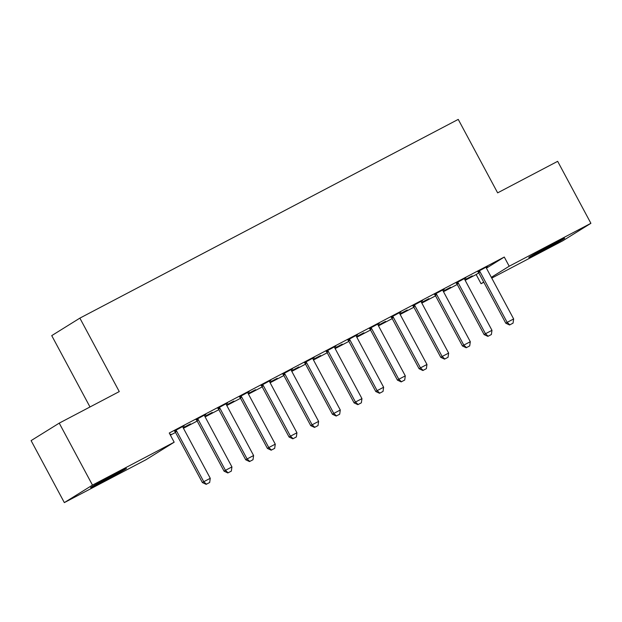 <?xml version="1.0" encoding="UTF-8"?>
<svg xmlns="http://www.w3.org/2000/svg" width="622" height="622" viewBox="0 0 622 622"><rect width="100%" height="100%" fill="white"/><g stroke="black" fill="none" stroke-linecap="round" stroke-linejoin="round"><path stroke-width="0.93" d="M114.464 474.353A20.324 0.474 -28.2 0 1 126.445 468.436A20.324 0.474 -28.2 0 1 102.599 481.731A20.324 0.474 -28.2 0 1 90.618 487.648A20.324 0.474 -28.2 0 1 114.464 474.353M552.639 244.197A20.324 0.474 -28.2 0 1 564.62 238.28A20.324 0.474 -28.2 0 1 540.775 251.568A20.324 0.474 -28.2 0 1 528.793 257.485A20.324 0.474 -28.2 0 1 552.639 244.197M170.389 435.136L175.521 432.438M183.443 428.278L197.19 421.055M205.112 416.896L218.858 409.673M226.781 405.513L240.527 398.29M248.45 394.13L262.196 386.907M270.127 382.748L283.873 375.525M291.796 371.365L305.542 364.142M313.465 359.982L327.211 352.76M335.134 348.6L348.88 341.377M356.81 337.217L370.549 329.994M378.479 325.835L392.225 318.612M400.148 314.452L413.894 307.229M421.817 303.07L435.563 295.847M443.486 291.687L457.232 284.464M465.163 280.304L476.141 274.535L481.063 283.718L483.722 282.069M146.038 459.697L64.338 502.607L92.476 485.113L174.176 442.203L146.038 459.697M92.476 485.113L59.238 423.131L31.1 440.617L64.338 502.607M89.996 406.975L51.735 335.623L79.873 318.13L458.243 119.393L497.639 192.859L557.662 161.331L590.9 223.314L562.762 240.807L491.753 278.104M483.83 282.264L481.063 283.718M190.542 423.839L183.148 427.718M190.62 423.979L183.218 427.866M205.75 414.384L196.109 419.632M205.828 414.524L204.49 415.224M233.88 401.073L226.486 404.953M233.958 401.213L226.563 405.101M249.095 391.619L239.447 396.867M249.165 391.759L247.836 392.459M277.225 378.308L269.824 382.188M277.295 378.448L269.901 382.336M292.433 368.854L282.792 374.102M292.511 368.994L291.174 369.693M320.563 355.543L313.169 359.423M320.641 355.683L313.247 359.57M335.771 346.089L326.13 351.337M335.849 346.229L334.519 346.928M363.901 332.778L356.507 336.657M363.979 332.918L356.585 336.805M379.117 323.323L369.468 328.572M379.195 323.463L377.857 324.163M407.247 310.013L399.853 313.892M407.324 310.153L399.923 314.04M422.455 300.558L412.814 305.806M422.532 300.698L421.195 301.398M450.585 287.247L443.191 291.127M450.662 287.387L443.268 291.275M465.8 277.793L456.151 283.041M465.87 277.933L464.541 278.633M476.141 274.535L478.8 272.887M486.435 268.136L504.279 257.049L169.254 433.021L174.176 442.203M487.469 266.41L477.82 271.658M487.547 266.55L486.21 267.25M472.253 275.865L464.859 279.745M472.331 276.005L464.937 279.892M444.124 289.176L434.483 294.424M444.201 289.316L442.872 290.015M428.916 298.63L421.522 302.51M428.993 298.77L421.599 302.657M400.786 311.941L391.145 317.189M400.863 312.081L399.526 312.78M385.578 321.395L378.176 325.275M385.648 321.535L378.254 325.423M357.448 334.706L347.799 339.954M357.518 334.846L356.188 335.546M342.232 344.16L334.838 348.04M342.31 344.3L334.916 348.188M314.102 357.471L304.461 362.719M314.18 357.611L312.843 358.311M298.894 366.926L291.5 370.805M298.972 367.066L291.57 370.953M270.764 380.236L261.116 385.484M270.842 380.376L269.505 381.076M255.549 389.691L248.155 393.57M255.626 389.831L248.232 393.718M227.419 403.002L217.778 408.25M227.496 403.142L226.159 403.841M212.211 412.456L204.817 416.336M212.289 412.596L204.895 416.483M184.081 425.767L174.44 431.015M184.159 425.907L182.821 426.606M170.117 434.63L170.848 434.179L170.086 434.576M504.279 257.049L509.2 266.232L590.9 223.314M59.238 423.131L119.269 391.596L79.873 318.13M491.341 277.334L509.2 266.232M509.807 324.839L513.057 323.137L509.807 324.839L507.148 322.359L505.779 323.207L478.699 272.7A2.605 2.449 58.1 0 0 478.225 272.055L477.704 271.534M486.179 267.087L486.295 267.685A2.605 2.449 58.1 0 0 486.567 268.432L513.648 318.946L507.148 322.359L480.067 271.853A2.605 2.449 58.1 0 0 479.593 271.208L479.158 270.772M513.057 323.137L513.648 318.946M505.779 323.207L509.573 324.987M488.138 336.222L491.388 334.519L488.138 336.222L485.479 333.742L484.11 334.589L457.03 284.083A2.605 2.449 58.1 0 0 456.556 283.438L456.035 282.917M464.502 278.469L464.626 279.068A2.605 2.449 58.1 0 0 464.898 279.814L491.979 330.329L485.479 333.742L458.398 283.235A2.605 2.449 58.1 0 0 457.924 282.59L457.489 282.155M491.388 334.519L491.979 330.329M484.11 334.589L487.905 336.37M466.461 347.605L469.711 345.902L466.461 347.605L463.81 345.124L462.441 345.972L435.361 295.466A2.605 2.449 58.1 0 0 434.879 294.82L434.366 294.299M442.833 289.852L442.957 290.451A2.605 2.449 58.1 0 0 443.229 291.197L470.31 341.711L463.81 345.124L436.73 294.618A2.605 2.449 58.1 0 0 436.255 293.973L435.82 293.537M469.711 345.902L470.31 341.711M462.441 345.972L466.236 347.752M444.792 358.987L448.042 357.285L444.792 358.987L442.141 356.507L440.773 357.355L413.684 306.848A2.605 2.449 58.1 0 0 413.21 306.203L412.689 305.682M421.164 301.235L421.288 301.833A2.605 2.449 58.1 0 0 421.56 302.58L448.641 353.094L442.141 356.507L415.053 306.001A2.605 2.449 58.1 0 0 414.579 305.355L414.151 304.92M448.042 357.285L448.641 353.094M440.773 357.355L444.567 359.135M423.123 370.37L426.373 368.667L423.123 370.37L420.472 367.89L419.096 368.737L392.015 318.231A2.605 2.449 58.1 0 0 391.541 317.585L391.02 317.065M399.495 312.617L399.619 313.216A2.605 2.449 58.1 0 0 399.884 313.962L426.972 364.476L420.472 367.89L393.384 317.383A2.605 2.449 58.1 0 0 392.91 316.738L392.474 316.303M426.373 368.667L426.972 364.476M419.096 368.737L422.898 370.518M401.454 381.752L404.704 380.05L401.454 381.752L398.795 379.272L397.427 380.12L370.347 329.613A2.605 2.449 58.1 0 0 369.872 328.968L369.351 328.447M377.826 324L377.943 324.598A2.605 2.449 58.1 0 0 378.215 325.345L405.295 375.859L398.795 379.272L371.715 328.766A2.605 2.449 58.1 0 0 371.241 328.121L370.805 327.685M404.704 380.05L405.295 375.859M397.427 380.12L401.221 381.9M379.785 393.135L383.035 391.432L379.785 393.135L377.126 390.655L375.758 391.502L348.678 340.996A2.605 2.449 58.1 0 0 348.203 340.351L347.682 339.83M356.149 335.382L356.274 335.981A2.605 2.449 58.1 0 0 356.546 336.727L383.626 387.242L377.126 390.655L350.046 340.148A2.605 2.449 58.1 0 0 349.572 339.503L349.136 339.068M383.035 391.432L383.626 387.242M375.758 391.502L379.552 393.283M358.109 404.518L361.359 402.815L358.109 404.518L355.457 402.037L354.089 402.885L327.009 352.379A2.605 2.449 58.1 0 0 326.527 351.733L326.014 351.212M334.48 346.765L334.605 347.364A2.605 2.449 58.1 0 0 334.877 348.11L361.957 398.624L355.457 402.037L328.377 351.531A2.605 2.449 58.1 0 0 327.903 350.886L327.467 350.45M361.359 402.815L361.957 398.624M354.089 402.885L357.883 404.665M336.44 415.9L339.69 414.198L336.44 415.9L333.789 413.42L332.42 414.268L305.332 363.761A2.605 2.449 58.1 0 0 304.858 363.116L304.337 362.595M312.812 358.148L312.936 358.746A2.605 2.449 58.1 0 0 313.208 359.493L340.288 410.007L333.789 413.42L306.7 362.914A2.605 2.449 58.1 0 0 306.226 362.268L305.799 361.833M339.69 414.198L340.288 410.007M332.42 414.268L336.214 416.048M314.771 427.283L318.021 425.58L314.771 427.283L312.112 424.803L310.743 425.65L283.663 375.144A2.605 2.449 58.1 0 0 283.189 374.498L282.668 373.977M291.143 369.53L291.267 370.129A2.605 2.449 58.1 0 0 291.531 370.875L318.62 421.389L312.112 424.803L285.031 374.296A2.605 2.449 58.1 0 0 284.557 373.651L284.122 373.216M318.021 425.58L318.62 421.389M310.743 425.65L314.545 427.431M293.102 438.666L296.352 436.963L293.102 438.666L290.443 436.185L289.075 437.033L261.994 386.526A2.605 2.449 58.1 0 0 261.52 385.881L260.999 385.36M269.474 380.913L269.59 381.511A2.605 2.449 58.1 0 0 269.862 382.258L296.943 432.772L290.443 436.185L263.363 385.679A2.605 2.449 58.1 0 0 262.888 385.034L262.453 384.598M296.352 436.963L296.943 432.772M289.075 437.033L292.869 438.813M271.433 450.048L274.683 448.345L271.433 450.048L268.774 447.568L267.406 448.415L240.325 397.909A2.605 2.449 58.1 0 0 239.851 397.264L239.33 396.743M247.797 392.295L247.921 392.894A2.605 2.449 58.1 0 0 248.194 393.64L275.274 444.155L268.774 447.568L241.694 397.061A2.605 2.449 58.1 0 0 241.219 396.416L240.784 395.981M274.683 448.345L275.274 444.155M267.406 448.415L271.2 450.196M249.756 461.431L253.006 459.728L249.756 461.431L247.105 458.95L245.737 459.798L218.656 409.292A2.605 2.449 58.1 0 0 218.174 408.646L217.661 408.125M226.128 403.678L226.252 404.277A2.605 2.449 58.1 0 0 226.525 405.023L253.605 455.537L247.105 458.95L220.025 408.444A2.605 2.449 58.1 0 0 219.55 407.799L219.115 407.363M253.006 459.728L253.605 455.537M245.737 459.798L249.531 461.578M228.087 472.813L231.337 471.111L228.087 472.813L225.436 470.333L224.068 471.181L196.98 420.674A2.605 2.449 58.1 0 0 196.505 420.029L195.984 419.508M204.459 415.061L204.584 415.659A2.605 2.449 58.1 0 0 204.856 416.406L231.936 466.92L225.436 470.333L198.348 419.827A2.605 2.449 58.1 0 0 197.874 419.181L197.446 418.746M231.337 471.111L231.936 466.92M224.068 471.181L227.862 472.961M206.418 484.196L209.668 482.493L206.418 484.196L203.759 481.716L202.391 482.563L175.311 432.057A2.605 2.449 58.1 0 0 174.836 431.411L174.315 430.891M182.79 426.443L182.907 427.042A2.605 2.449 58.1 0 0 183.179 427.788L210.267 478.302L203.759 481.716L176.679 431.209A2.605 2.449 58.1 0 0 176.205 430.564L175.769 430.129M209.668 482.493L210.267 478.302M202.391 482.563L206.193 484.344M479.593 271.208L478.225 272.055M480.067 271.853L478.699 272.7M457.924 282.59L456.556 283.438M458.398 283.235L457.03 284.083M436.255 293.973L434.879 294.82M436.73 294.618L435.361 295.466M414.579 305.355L413.21 306.203M415.053 306.001L413.684 306.848M392.91 316.738L391.541 317.585M393.384 317.383L392.015 318.231M371.241 328.121L369.872 328.968M371.715 328.766L370.347 329.613M349.572 339.503L348.203 340.351M350.046 340.148L348.678 340.996M327.903 350.886L326.527 351.733M328.377 351.531L327.009 352.379M306.226 362.268L304.858 363.116M306.7 362.914L305.332 363.761M284.557 373.651L283.189 374.498M285.031 374.296L283.663 375.144M262.888 385.034L261.52 385.881M263.363 385.679L261.994 386.526M241.219 396.416L239.851 397.264M241.694 397.061L240.325 397.909M219.55 407.799L218.174 408.646M220.025 408.444L218.656 409.292M197.874 419.181L196.505 420.029M198.348 419.827L196.98 420.674M176.205 430.564L174.836 431.411M176.679 431.209L175.311 432.057"/></g></svg>
